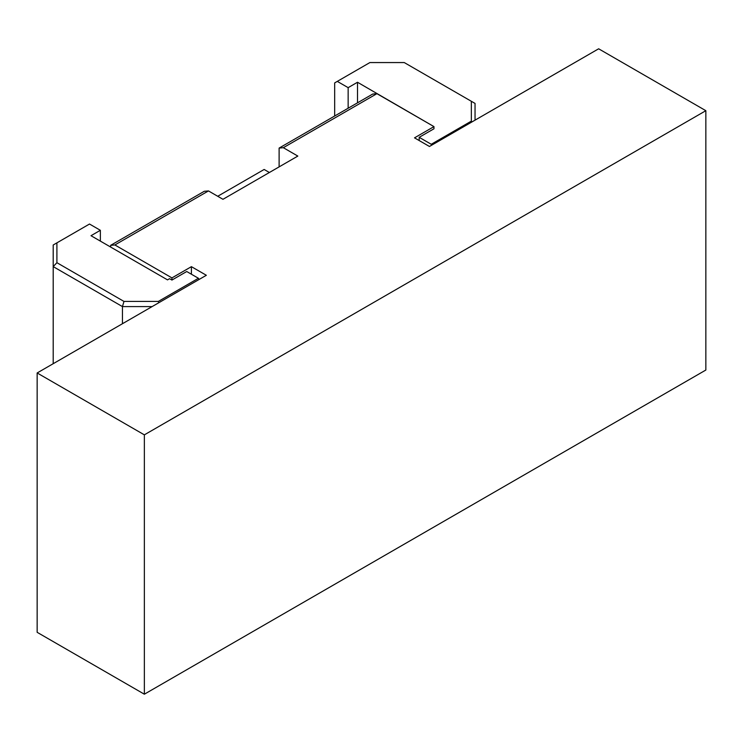 <?xml version="1.0" encoding="UTF-8"?>
<svg xmlns="http://www.w3.org/2000/svg" width="743" height="743" viewBox="0 0 743 743"><rect width="100%" height="100%" fill="white"/><g stroke="black" fill="none" stroke-linecap="round" stroke-linejoin="round"><path stroke-width="1.11" d="M269.384 172.497L264.146 169.469L217.718 196.273M158.343 301.426L123.979 301.426L56.905 262.697L56.905 242.859L89.504 224.033L100.361 230.302L90.999 235.707L167.519 279.879L169.571 278.69L171.939 280.055L186.725 271.52L198.437 278.281L158.343 301.426L158.742 302.763M100.361 241.104L100.361 230.302M199.115 279.461L198.437 278.281M123.979 301.426L122.446 306.59L152.12 306.59M56.905 262.697L53.199 266.607L122.446 306.59L122.446 323.725M56.905 242.859L53.199 244.995L53.199 363.708M171.939 280.055L171.939 277.901L191.406 266.663L191.406 274.223M433.828 126.533L357.504 82.25L348.151 87.655L337.294 81.386L369.893 62.561L404.257 62.561L475.046 103.426L475.046 120.152M334.675 116.001L334.675 82.9L337.294 81.386M471.341 101.289L471.341 121.128L472.046 121.88M471.341 121.128L431.246 144.272L431.748 145.145M431.246 144.272L419.182 137.316L433.968 128.78L433.968 126.616L414.51 137.854L429.445 146.473L598.644 48.797L705.85 110.688L144.356 434.859L37.15 372.967L206.35 275.281L191.406 266.663M348.151 87.655L348.151 108.227M357.504 82.25L357.504 102.822M419.182 140.557L419.182 137.316M37.15 372.967L37.15 632.312L144.356 694.203L705.85 370.033L705.85 110.688M376.915 93.674L283.334 147.699L279.117 148.08L372.698 94.055L376.915 93.674L433.968 126.616M208.467 190.923L114.886 244.958L110.67 245.329L204.251 191.304L208.467 190.923L222.965 199.3L297.832 156.076L283.334 147.699M171.939 277.901L114.886 244.958M279.117 166.878L279.117 148.08M144.356 694.203L144.356 434.859M110.67 247.057L110.67 245.329"/></g></svg>
